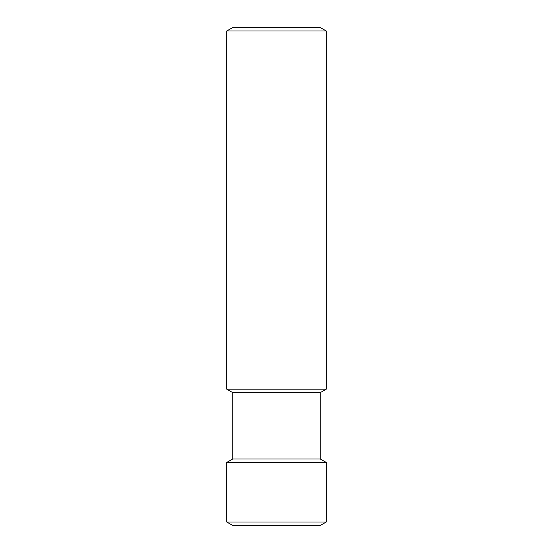 <?xml version="1.0" encoding="UTF-8"?>
<svg xmlns="http://www.w3.org/2000/svg" width="553" height="553" viewBox="0 0 553 553"><rect width="100%" height="100%" fill="white"/><g stroke="black" fill="none" stroke-linecap="round" stroke-linejoin="round"><path stroke-width="0.83" d="M326.27 521.997L320.464 525.35L232.536 525.35L226.73 521.997L326.27 521.997L326.27 462.46L226.73 462.46L226.73 521.997M326.27 31.003L226.73 31.003L226.73 389.16L326.27 389.16L326.27 31.003L320.464 27.65L232.536 27.65L226.73 31.003M226.73 389.16L232.744 392.63L320.256 392.63L326.27 389.16M320.256 392.63L320.256 458.99L232.744 458.99L226.73 462.46M320.256 458.99L326.27 462.46M232.744 392.63L232.744 458.99"/></g></svg>
